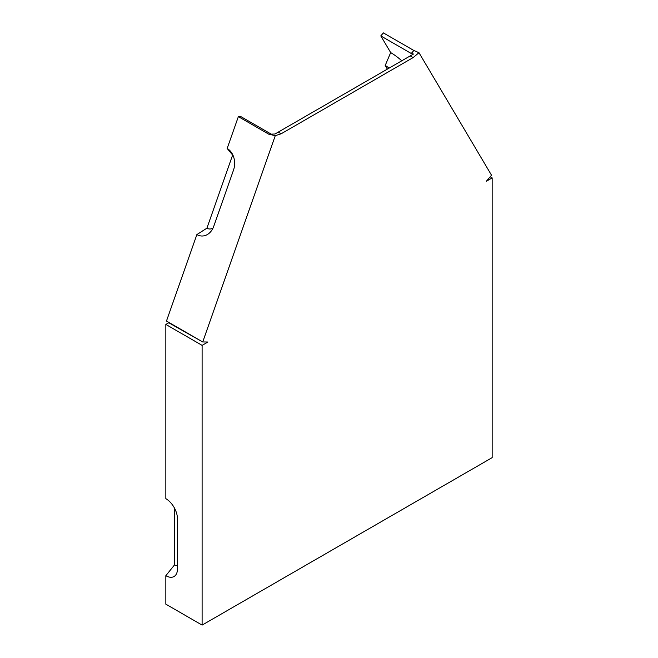 <?xml version="1.0" encoding="UTF-8"?>
<svg xmlns="http://www.w3.org/2000/svg" width="658" height="658" viewBox="0 0 658 658"><rect width="100%" height="100%" fill="white"/><g stroke="black" fill="none" stroke-linecap="round" stroke-linejoin="round"><path stroke-width="0.99" d="M202.467 341.806L168.744 322.765L165.841 324.435L202.105 345.368L202.105 625.1L165.841 604.167L165.841 575.701A16.409 9.475 60 0 0 176.681 573.34A16.409 9.475 60 0 0 177.446 568.997L177.446 518.759A16.409 9.475 60 0 0 165.841 498.665L165.841 324.435M490.194 176.78L492.159 177.907L492.159 457.639L202.105 625.1M401.783 60.791A20.513 5.174 -139.4 0 0 390.679 52.591L385.201 65.479L387.356 69.123M389.125 68.103A13.407 3.38 -139.4 0 0 385.201 65.479M411.258 53.495L413.841 50.485L418.973 52.698L413.134 57.591L410.23 55.914L413.487 54.038L411.258 53.495L380.801 35.91L390.679 52.591M271.318 134.191L240.943 116.655L238.361 116.631L268.818 134.216L275.283 135.655L202.73 341.963L207.903 342.02L202.105 345.368M268.818 134.216L274.97 134.01L278.227 132.126L281.122 133.804L275.283 135.655M232.636 155.033L206.916 228.178L196.882 234.585A16.409 12.741 90.6 0 0 211.086 231.229A16.409 12.741 90.6 0 0 213.751 226.303L233.5 170.134A16.409 12.741 -89.4 0 0 231.09 152.006A16.409 12.741 -89.4 0 0 227.166 148.461L232.636 155.033A9.302 7.222 90.6 0 1 232.965 155.23M213.036 228.046A9.302 7.222 90.6 0 1 206.916 228.178M413.841 50.485L383.384 32.9L380.801 35.91M418.973 52.698L491.526 175.234L486.352 181.254L492.159 177.907M227.166 148.461L238.361 116.631M196.882 234.585L166.474 321.03L202.73 341.963M413.134 57.591L281.122 133.804M410.23 55.914L278.227 132.126M174.543 508.223L174.543 564.877A9.302 5.371 -120 0 0 177.446 565.773M174.543 564.877L165.841 575.701"/></g></svg>
